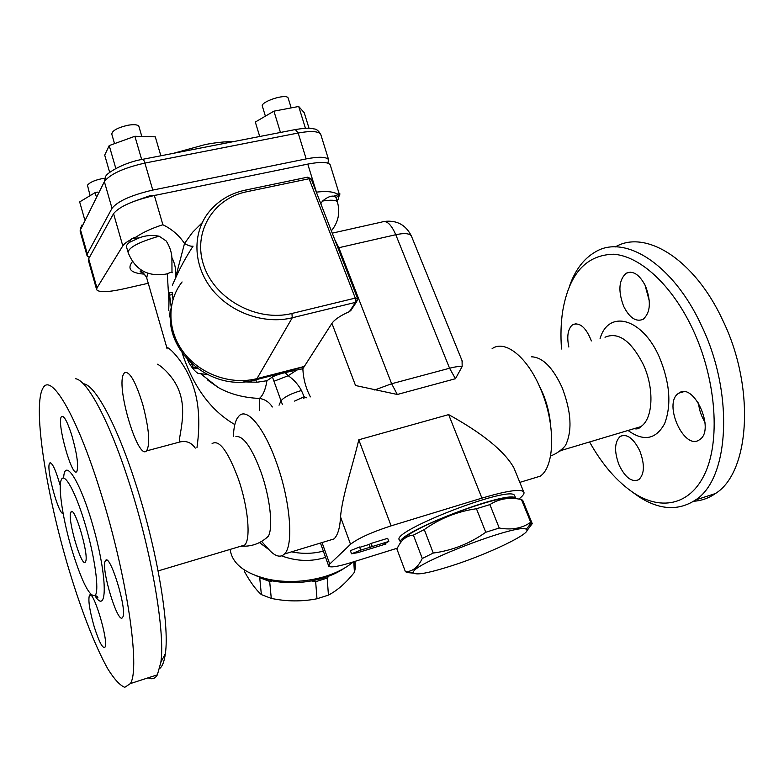 <?xml version="1.0" encoding="UTF-8"?>
<svg xmlns="http://www.w3.org/2000/svg" width="784" height="784" viewBox="0 0 784 784"><rect width="100%" height="100%" fill="white"/><g stroke="black" fill="none" stroke-linecap="round" stroke-linejoin="round"><path stroke-width="1.18" d="M369.45 549.065L385.953 543.959L384.817 543.488L388.825 541.43L360.718 550.123L351.536 553.798L358.004 552.612L369.45 549.065M359.699 547.359L369.088 544.468L370.244 547.595M369.088 544.468L371.126 543.41L372.292 546.546M371.126 543.41L387.659 538.314L388.825 541.43M385.63 543.077L385.953 543.959M360.718 550.123L359.562 546.987L350.389 550.652L351.536 553.798M182.662 353.682L183.623 354.976M187.572 359.68L189.042 362.933C191.992 367.912 194.961 371.391 197.98 373.38L207.123 374.487M197.176 368.333L193.511 368.019L191.423 363.551M193.511 368.019L195.961 367.402M171.235 307.308L169.285 292.912L168.727 310.307M169.413 292.883L172.157 292.246L172.98 299.429M170.461 316.981L169.687 316.952L170.148 310.356L170.608 312.61M243.775 381.877L257.074 382.229L266.942 380.73C265.492 389.668 262.983 395.567 259.396 398.429C243.687 397.772 229.908 394.107 218.07 387.404L207.858 380.211M615.352 246.911C645.085 229.242 694.261 258.7 722.652 320.088C755.482 387.1 749.945 472.37 715.439 493.528C708.756 498.183 701.494 500.751 693.644 501.25M698.534 402.976C699.132 409.865 701.298 416.284 705.022 422.262M644.977 284.935L649.338 301.066M699.416 439.795C684.118 450.967 662.852 403.427 678.405 393.431L678.817 393.147C693.762 381.543 715.684 430.151 699.553 439.697L699.416 439.795M619.135 465.137C614.068 451.535 614.44 441.951 620.252 436.365C626.955 433.474 633.452 438.266 639.744 450.751C644.879 464.402 644.575 474.036 638.833 479.651C631.924 482.601 625.358 477.76 619.135 465.137M568.841 347.018C566.803 337.179 567.734 330.035 571.624 325.585L572.977 324.556C579.935 322.175 586.079 327.624 591.391 340.913M645.526 286.091C651.308 301.585 650.504 312.659 643.115 319.304C636 322.234 629.503 317.883 623.633 306.26C617.91 290.825 618.801 279.79 626.308 273.175C633.198 270.353 639.607 274.655 645.526 286.091M631.933 491.744L638.931 496.752C659.56 510.021 678.405 511.109 695.457 500.016C729.287 479.034 734.265 393.411 701.602 325.879C673.27 263.914 624.632 234.083 595.526 251.831C583.835 258.504 575.152 269.961 569.478 286.209M561.52 348.998C560.511 335.63 560.893 323.077 562.657 311.326C569.047 273.988 585.981 254.957 613.47 254.232C639.852 255.868 672.251 285.043 693.076 329.897C715.312 377.623 720.418 436.59 706.247 470.576C692.105 504.729 662.166 511.55 633.982 493.116C617.116 481.807 602.308 464.755 589.578 441.96M531.464 356.808C542.557 357.151 552.759 367.373 562.079 387.463C571.33 411.6 572.467 430.945 565.48 445.498L561.03 450.496L558.414 451.907M212.101 443.568C219.148 439.334 227.86 451.016 238.238 478.593C248.087 506.493 251.076 539.118 244.706 545.047L243.128 546.203L240.374 546.34M235.915 436.502C243.403 435.718 251.782 447.615 261.033 472.184C270.019 497.321 273.332 527.093 268.402 536.197L263.953 539.902M339.452 194.628L338.149 199.45L336.983 200.616M148.264 283.269L122.324 289.139C107.653 292.265 99.107 292.481 96.677 289.786L96.951 287.973L122.794 245.872L113.553 213.65L88.69 258.769L88.465 260.729L96.559 289.355M306.799 397.841L304.143 396.802L301.438 390.501C298.302 384.63 293.902 379.701 288.228 375.703L285.072 372.625C279.516 374.007 275.302 375.458 272.43 376.967L281.005 400.751C284.445 396.9 291.256 393.49 301.438 390.501M303.859 398.625L304.143 396.802L294.568 401.085M171.667 272.077L172.245 272.734M167.306 273.743L168.923 301.507M182.515 353.486L182.378 353.594C193.521 387.1 211.004 410.757 234.828 424.575M182.182 353.006L182.378 353.594M272.342 406.984C269.255 402.143 264.933 399.281 259.396 398.429L259.377 410.424M323.341 551.103C313.09 553.798 302.487 554.043 291.54 551.838M272.43 376.967L266.942 380.73M274.351 381.122L288.228 375.703L296.852 370.019L285.082 372.625M462.148 366.549L455.445 378.721L397.312 394.479L355.534 385.522L331.926 323.341L302.869 368.715L296.852 370.028M411.678 236.739L411.355 235.945C409.415 233.338 404.221 232.926 395.783 234.71C391.196 224.302 386.581 220.079 381.935 222.009L332.23 233.152M462.07 360.709L462.168 366.53C459.267 366.226 455.073 366.794 449.575 368.235L391.628 383.748L338.845 247.705L334.69 239.502M351.683 309.19L349.38 311.64C340.511 315.56 334.69 319.46 331.926 323.341M337.953 247.92L395.783 234.71L449.575 368.235L455.445 378.721M530.484 479.132L540.196 476.182C555.072 466.519 555.729 423.654 540.558 388.864C527.318 356.808 504.984 339.394 492.117 348.655M233.397 436.453C233.671 428.309 234.935 422.262 237.189 418.303L239.159 415.794C247.176 407.406 264.316 427.848 276.556 462.815C290.384 500.858 293.912 545.654 284.445 554.004C280.643 557.698 275.801 556.611 269.931 550.721L267.177 547.653M326.889 541.087L334.043 538.912C337.816 535.188 339.982 527.838 340.521 516.872C342.275 495.694 353.212 464.167 358.778 439.785L448.644 414.609C482.885 433.562 504.631 451.319 513.902 467.881L515.607 472.066M518.822 499.065C523.232 495.664 524.839 493.214 523.634 491.725C520.027 488.814 506.121 490.951 481.915 498.124L391.108 525.858L358.778 439.785M340.521 516.872L350.526 544.272L329.75 564.068L328.77 566.254C330.76 567.734 338.012 566.567 350.517 562.765L397.38 548.153M123.147 374.919C116.747 390.118 138.219 460.541 146.52 450.918C150.361 444.459 149.117 429.024 142.796 404.613C135.622 381.485 129.527 370.832 124.489 372.655L123.147 374.919M196.97 447.664C198.195 438.785 201.38 413.207 194.491 390.226C185.808 359.964 163.67 342.353 167.168 348.851M157.447 364.501C155.408 362.139 174.587 374.076 180.428 394.979C186.661 415.883 177.596 440.432 179.712 442.009L181.114 441.706M127.978 252.017L126.596 247.205C126.008 245.931 127.008 244.294 129.585 242.295L139.278 237.856M171.99 271.921L171.902 257.603C175.351 264.375 176.478 271.431 175.263 278.751C179.801 268.373 185.73 257.505 193.06 246.147C191.002 246.519 188.16 245.627 184.524 243.471C179.046 235.308 171.833 229.075 162.886 224.753C152.155 228.124 143.207 232.231 136.034 237.062L131.663 238.65L131.065 239.502C126.734 241.864 123.98 243.991 122.794 245.872M339.717 195.451L339.217 194.873L340.031 194.011L337.296 193.981C333.073 191.6 326.115 190.982 316.422 192.139L307.769 164.101C320.509 161.68 327.986 161.906 330.182 164.787L330.436 165.6M131.663 238.65L139.317 237.856C145.295 235.445 151.9 234.886 159.123 236.18C138.699 242.119 128.36 247.587 128.135 252.566C135.054 269.882 147.755 277.046 166.237 274.047L171.99 271.93M331.348 230.878C338.365 222.235 340.383 212.572 337.385 201.89L337.385 201.89C336.003 200.008 331.064 199.714 322.567 201.027C327.026 197.343 330.711 195.735 333.641 196.176L335.993 197.421M333.641 196.167L340.031 194.011M335.807 196.823L337.581 202.546M322.567 201.027L320.783 203.654M172.362 285.151L175.263 278.751L184.524 243.471L192.541 232.338L202.194 222.705M113.553 213.65C119.305 206.584 132.908 200.537 154.36 195.5L307.769 164.101M171.892 257.593C171.539 251.919 169.638 246.372 166.179 240.962L159.123 236.18M255.653 575.632L271.823 580.797C287.61 583.835 303.692 583.227 320.048 578.984C329.682 576.338 337.875 572.683 344.646 567.998M353.261 561.912C345.274 568.635 334.788 573.8 321.793 577.396C303.829 582.061 286.199 582.728 268.883 579.396C245.01 573.81 232.093 563.814 230.143 549.398M89.376 257.524L87.102 255.907L87.318 253.918L112.014 208.299C117.747 201.165 131.34 195.098 152.772 190.081L306.172 158.907C318.912 156.506 326.389 156.761 328.604 159.691L327.888 163.17M293.187 167.09L307.514 164.16M133.525 201.527L149.195 195.99L156.535 195.059M109.682 172.421L104.703 155.114L109.211 145.579L134.897 136.269L155.281 136.828L160.847 155.781M141.669 159.524L134.897 136.269M115.816 168.482L109.211 145.579M114.533 143.658L111.798 134.191C112.034 130.732 117.384 127.753 127.821 125.264C134.015 124.235 137.7 124.597 138.866 126.351L138.974 126.714M259.72 136.504L255.319 122.039L273.92 111.161L298.704 106.477L304.212 112.7L309.023 128.233M305.437 128.253L298.704 106.477M280.456 132.457L273.92 111.161M265.394 116.15L262.434 106.457C259.445 102.008 286.464 93.129 288.149 98.02L288.267 98.402M84.574 219.206L79.664 201.919L95.119 192.629L98 192.051M96.069 195.951L95.119 192.629M90.091 195.647L87.465 185.22C90.101 182.025 95.805 179.683 104.566 178.203M355.113 561.334L355.309 568.057L354.437 572.261L353.76 561.756M329.858 574.878L327.173 578.082L328.437 595.115C337.512 590.381 346.185 582.767 354.437 572.261M327.173 578.082L315.658 581.708L316.991 598.76L328.437 595.115M272.479 580.934L269.676 581.444L271.274 598.398C286.719 601.602 301.958 601.72 316.991 598.76M315.658 581.708L311.385 580.924M269.676 581.444L259.72 577.72L261.366 594.605L271.274 598.398M244.363 569.978L244.539 571.654C250.302 582.14 255.907 589.784 261.366 594.605M259.72 577.72L259.249 576.897M450.437 566.185C487.893 554.396 533.875 532.365 526.27 529.308C519.312 522.379 406.925 565.93 413.629 572.849C415.961 575.397 428.231 573.182 450.437 566.185M522.742 500.359L521.458 499.526L530.709 522.242L532.228 523.663L526.809 530.846M521.458 499.526C509.551 496.987 499.026 498.683 489.882 504.612L499.241 528.024C511.736 530.268 522.232 528.347 530.709 522.242M489.882 504.612L476.447 508.738L485.766 532.267L499.241 528.024M476.447 508.738C457.288 511.462 439.893 518.41 424.271 529.572L413.403 535.119L422.272 558.482L433.258 553.053C452.339 550.486 469.841 543.547 485.766 532.267M424.271 529.572L433.258 553.053M413.403 535.119C406.151 535.766 400.663 540.421 396.939 549.094L405.426 571.732L406.631 571.644C413.021 571.222 418.235 566.832 422.272 558.482M407.847 571.859L408.141 572.653L405.426 571.732M413.795 573.153L408.141 572.653M259.484 542.577L268.834 549.574M281.583 555.876C296.626 561.383 311.297 561.883 325.595 557.375M550.466 424.017C549.535 413.531 546.948 403.162 542.685 392.921L538.598 384.425M357.494 298.312L355.289 298.106L355.544 302.369L357.475 300.556M245.559 190.071L307.504 177.184L309.063 178.742L311.287 179.173M310.395 396.89C305.799 388.139 303.29 378.75 302.869 368.715M303.692 366.834L261.366 378.358M255.672 379.975L257.074 382.229M513.432 498.497C504.661 491.931 407.455 528.622 402.594 540.284M515.97 498.693L515.784 498.438C511.678 488.207 393.509 533.718 400.555 542.724M400.506 542.43L399.654 540.156C388.198 532.375 509.992 484.806 514.559 495.41L514.902 496.272M350.526 544.272C358.014 538.363 371.538 532.228 391.108 525.858M159.76 668.448C162.455 666.282 164.317 661.363 165.346 653.699C169.785 625.054 156.79 548.398 135.603 483.434C116.953 425.095 95.462 385.591 83.917 383.846M75.636 378.741C87.416 380.348 109.74 421.704 129.331 483.218C151.567 551.72 165.365 632.551 160.857 662.304L157.378 674.818C155.036 678.728 151.959 679.718 148.166 677.817M100.313 491.196C126.704 574.045 140.63 668.909 130.35 683.599L124.774 687.323C119.932 685.373 114.307 679.267 107.878 668.997C94.629 645.506 79.664 606.179 66.934 562.785C44.747 486.354 32.595 403.858 43.247 387.629C51.43 373.253 76.803 415.579 100.313 491.196M85.613 561.569L85.476 561.844C81.899 569.39 66.738 517.352 70.923 512.109C74.196 504.416 89.268 554.925 85.613 561.569M71.658 434.826C76.93 453.26 78.674 465.422 76.901 471.321C72.53 479.583 56.399 422.468 61.417 416.716C63.68 414.883 67.091 420.92 71.658 434.826M63.141 513.52C58.839 515.068 46.687 471.517 49.265 463.942L49.608 463.079C52.038 461.903 55.595 469.449 60.28 485.737M94.217 626.788C89.65 610.795 88.033 600.387 89.366 595.575C92.669 587.412 109.113 641.616 104.938 647.202C102.655 648.799 99.078 641.998 94.217 626.788M122.667 617.302C118.237 626.2 100.381 567.518 105.389 560.874C109.417 551.201 127.694 610.324 122.706 617.224L122.667 617.302M72.549 552.034C63.21 521.536 57.693 486.697 61.377 479.612C64.611 472.007 75.842 492.489 85.319 524.761C94.854 556.944 99.431 590.519 95.256 595.35C90.003 597.702 82.438 583.257 72.549 552.034M549.819 418.382L549.996 421.086M539.813 387.129L541.156 389.481M169.824 295.117L172.666 294.47M169.687 316.952L170.461 316.775M604.993 337.228C618.282 331.573 631.071 340.687 643.35 364.589C654.63 388.893 653.013 419.362 640.616 426.712L632.766 429.054M628.043 430.465C643.674 441.755 655.855 439.501 664.597 423.693C671.672 405.054 669.928 382.857 659.354 357.102C642.165 317.589 608.453 309.347 600.083 338.561M166.894 347.91L146.735 277.987L147.647 273.224M132.437 261.582C126.753 269.059 130.889 273.253 144.834 274.165M279.045 405.21L281.005 400.751L282.348 404.328M397.312 394.479L391.628 383.748L374.683 389.991M448.644 414.609L481.915 498.124M329.75 564.068L322.028 542.557M131.065 239.502L129.585 242.295M336.111 197.793L339.217 194.873M96.951 287.973L88.69 258.769M162.886 224.753L154.36 195.5M86.965 255.427L80.301 231.848L80.478 229.732L104.37 181.643C109.985 174.156 123.49 167.972 144.903 163.072L298.185 133.015C310.925 130.722 318.431 131.144 320.715 134.309L320.989 135.191M87.318 253.918L80.478 229.732L81.605 225.214M112.014 208.299L104.37 181.643L105.595 176.674C106.252 173.009 124.627 162.239 142.502 159.358C143.247 159.113 144.05 160.348 144.903 163.072L152.772 190.081M306.172 158.907L298.185 133.015L295.343 129.556L142.806 159.299M246.744 191.737L309.063 178.742L355.289 298.106L291.922 313.473C257.495 322.204 215.522 299.753 204.065 266.344C192.09 233.054 212.836 198.44 246.744 191.737L245.294 190.13C230.271 193.413 218.148 200.694 208.936 211.994C192.217 232.73 192.884 264.835 211.484 288.688C229.996 312.571 264.071 324.743 292.265 317.785L355.544 302.369L349.38 311.64M291.922 313.473L292.265 317.785L256.976 378.613C231.27 385.297 200.449 374.458 183.828 352.673C167.139 330.926 166.737 301.34 182.094 281.956M303.888 366.549L256.976 378.613L256.054 379.721C212.043 393.401 162.641 351.085 171.177 307.72M254.212 380.201L281.505 373.174M94.913 595.722C107.045 615.077 107.712 580.542 94.717 532.238C81.908 483.953 64.543 455.426 63.641 478.054M200.988 373.997L218.021 387.384M683.423 391.794L678.817 393.147M623.78 435.306L620.252 436.365M576.113 323.733L572.977 324.556M630.326 272.156L626.308 273.175M695.457 500.016L715.439 493.528M633.982 493.116L638.931 496.752M561.03 450.496L640.616 426.712C639.244 428.672 637.059 429.318 634.07 428.672M243.128 546.203C252.742 546.35 261.16 543.018 268.402 536.197M146.432 277.007C141.992 271.46 139.905 269.716 140.179 271.783L143.815 273.077M218.07 387.404L208.064 380.377M462.511 361.796L411.355 235.945C405.798 224.861 396.831 220.02 384.454 221.421M284.445 554.004L334.043 538.912M519.821 482.376L540.196 476.182M513.902 467.881L523.634 491.725M320.45 543.038L328.633 565.872M146.52 450.918L179.722 442.019C186.249 440.471 191.423 442.509 195.255 448.125M330.182 164.787L339.266 194.001M321.793 577.396L320.048 578.984M268.883 579.396L271.823 580.797M233.211 141.669C225.233 141.532 215.894 142.502 205.183 144.57L173.293 153.36M328.604 159.691L320.715 134.309C318.412 130.614 316.207 128.831 314.11 128.948C310.621 128.331 309.406 127.38 295.754 129.478M80.35 227.674L80.144 231.26M138.866 126.351L141.816 136.455M288.149 98.02L291.187 107.898M354.887 561.403L355.319 568.057M522.693 500.241L531.905 522.84M526.27 529.308L531.523 522.556M413.629 572.849L406.631 571.644M261.601 541.421L269.931 550.721M307.789 177.125L311.248 179.046L357.455 298.204L356.534 301.909L350.526 310.934M281.446 373.194L261.542 378.309M514.559 495.41L515.784 498.438M158.113 570.928L244.706 545.047M165.346 653.699L160.857 662.304M130.35 683.599L157.378 674.818M70.923 512.109L72.157 511.766M62.857 416.343L61.417 416.716M50.705 462.795L49.608 463.079M90.601 595.203L89.366 595.575M107.055 560.393L105.389 560.874M95.256 595.35L97.686 596.918C98.314 598.3 97.5 597.771 95.256 595.36M550.544 456.014C556.385 453.809 561.364 450.3 565.48 445.498"/></g></svg>
